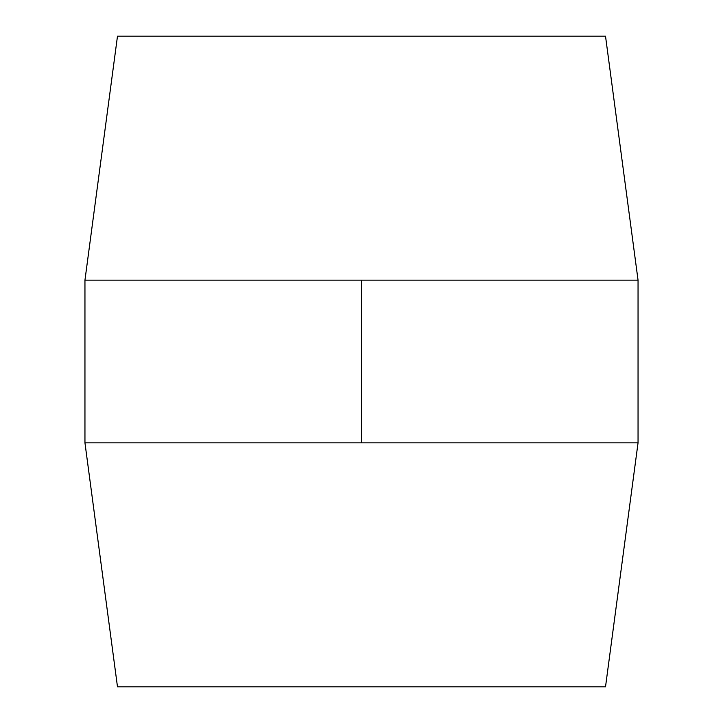 <?xml version="1.0" encoding="UTF-8"?>
<svg xmlns="http://www.w3.org/2000/svg" width="723" height="723" viewBox="0 0 723 723"><rect width="100%" height="100%" fill="white"/><g stroke="black" fill="none" stroke-linecap="round" stroke-linejoin="round"><path stroke-width="1.08" d="M84.953 442.838L638.048 442.838L605.513 686.85L117.488 686.85L84.953 442.838L84.953 280.163L117.488 36.15L605.513 36.15L638.048 280.163L84.953 280.163M361.5 442.838L361.5 280.163M638.048 442.838L638.048 280.163"/></g></svg>
